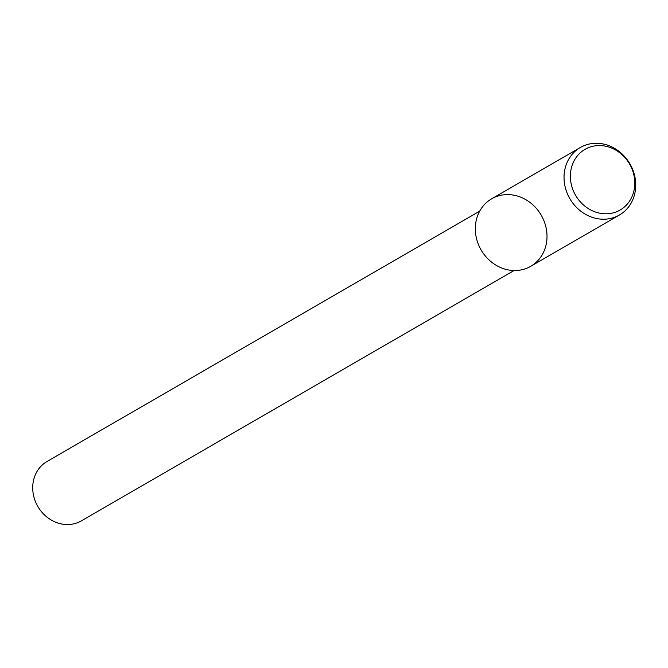 <?xml version="1.0" encoding="UTF-8"?>
<svg xmlns="http://www.w3.org/2000/svg" width="668" height="668" viewBox="0 0 668 668"><rect width="100%" height="100%" fill="white"/><g stroke="black" fill="none" stroke-linecap="round" stroke-linejoin="round"><path stroke-width="1" d="M479.691 211.155L47.061 461.463A34.302 30.536 59.9 0 0 37.809 506.444A34.302 30.536 59.9 0 0 81.421 520.848L514.043 270.54M496.975 196.367A39.003 34.719 59.9 0 0 489.761 260.595A39.003 34.719 59.9 0 0 546.766 240.764A39.003 34.719 59.9 0 0 496.975 196.367M580.35 147.486L491.64 198.813A39.003 34.719 59.9 0 0 481.11 249.966A39.003 34.719 59.9 0 0 530.701 266.332L619.42 215.004A39.003 34.719 59.9 0 0 631.477 166.775A39.003 34.719 59.9 0 0 585.694 145.039A39.003 34.719 59.9 0 0 580.35 147.486A39.003 34.719 59.9 0 0 569.829 198.638A39.003 34.719 59.9 0 0 619.42 215.004M589.836 147.152A35.045 31.196 59.9 0 0 583.348 204.859A35.045 31.196 59.9 0 0 634.575 187.04A35.045 31.196 59.9 0 0 589.836 147.152"/></g></svg>
